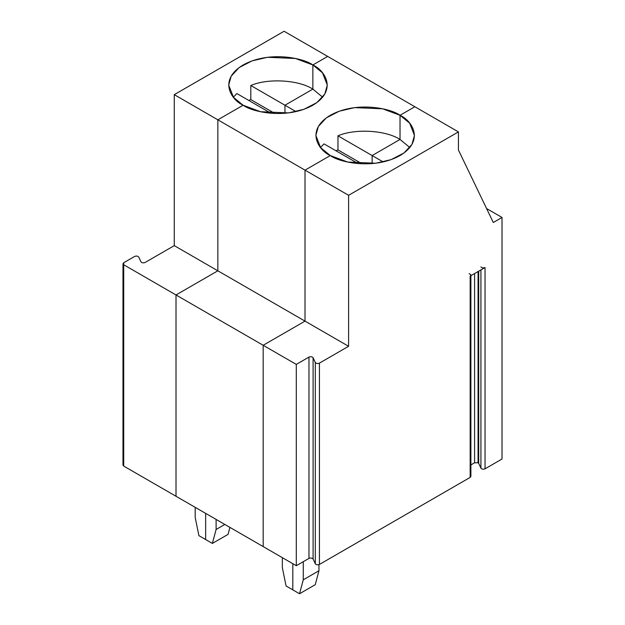 <?xml version="1.0" encoding="UTF-8"?>
<svg xmlns="http://www.w3.org/2000/svg" width="625" height="625" viewBox="0 0 625 625"><rect width="100%" height="100%" fill="white"/><g stroke="black" fill="none" stroke-linecap="round" stroke-linejoin="round"><path stroke-width="0.94" d="M478.07 271.539L478.07 462.781L478.711 463.414L478.711 271.172L478.711 463.414L478.07 462.781L474.586 462.781L470.891 464.914L474.586 462.781L474.586 273.555L474.586 462.781L478.07 462.781L478.07 271.539M299.539 593.75L292.812 589.867L292.812 563.695L292.812 589.867L299.539 593.75L303.273 579.805L303.273 561.688L303.273 579.805L299.539 593.75L315.227 584.695L299.539 593.75M263.18 546.586L263.18 345.281L305.016 321.125L305.016 170.148L330.297 155.555L305.016 170.148L305.016 321.125L263.18 345.281L296.297 364.406L296.297 565.711L263.18 546.586L296.297 565.711L308.969 558.398L296.297 565.711L296.297 364.406L308.969 357.094L296.297 364.406L263.18 345.281L263.18 546.586L176.008 496.266L176.008 294.961L263.18 345.281L263.18 546.586L263.18 345.281L305.016 321.125L348.602 346.289L305.016 321.125L263.18 345.281L176.008 294.961L217.852 270.805L176.008 294.961L176.008 496.266L263.18 546.586M372.133 163.609L372.133 155.555L400.031 139.453L400.031 115.297L414.844 106.734L458.43 131.898L348.602 195.312L305.016 170.148L348.602 195.312L348.602 346.289L348.602 195.312L458.43 131.898L458.43 150.016L458.43 131.898L414.844 106.734L400.031 115.297C411.625 120.375 425.359 140.383 400.031 155.555C373.742 170.18 339.094 162.25 330.297 155.555L347.68 162.047L375.711 163.234L391.109 159.633L403.984 152.977L411.977 144.359L414.469 135.422L409.656 123.156L400.031 115.297L400.031 139.453L409.812 147.5L400.031 139.453L372.133 155.555L372.133 163.609L372.133 155.555L383.172 161.922L372.133 155.555L372.133 163.609M315.227 584.695L318.961 570.742L303.273 579.805L318.961 570.742L318.961 564.648L318.961 570.742L315.227 584.695M502.016 459.023L485.047 468.82C483.266 469.484 481.891 469.266 480.922 468.18L478.711 463.414L480.922 468.18C481.891 469.266 483.266 469.484 485.047 468.82L502.016 459.023L502.016 217.453L493.297 222.492L458.43 150.016L493.297 222.492L502.016 217.453L502.016 459.023M470.164 475.398L470.164 477.406L319.43 564.438C317.648 565.102 316.273 564.891 315.305 563.797L313.094 559.031C312.125 557.945 310.75 557.734 308.969 558.398L308.969 357.094C310.75 356.43 312.125 356.641 313.094 357.727L313.094 559.031L315.305 563.797L315.305 362.492L313.094 357.727L315.305 362.492C316.273 363.586 317.648 363.797 319.43 363.133L348.602 346.289L319.43 363.133C317.648 363.797 316.273 363.586 315.305 362.492L315.305 563.797C316.273 564.891 317.648 565.102 319.43 564.438L319.43 363.133L319.43 564.438L470.164 477.406L470.164 276.102L485.047 267.516L485.047 468.82L485.047 267.516L470.164 276.102C471.32 275.078 470.945 274.281 469.062 273.719M308.969 357.094L308.969 558.398C310.75 557.734 312.125 557.945 313.094 559.031L313.094 357.727C312.125 356.641 310.75 356.43 308.969 357.094M480.922 266.875C481.891 267.961 483.266 268.18 485.047 267.516C483.266 268.18 481.891 267.961 480.922 266.875M480.922 269.891L480.922 468.18L480.922 269.891M470.891 275.094L470.164 276.102L470.164 477.406L470.891 476.398L470.891 275.094M486.594 208.555L502.016 217.453L486.594 208.555M286.086 585.984L282.352 567.727L286.086 585.984L292.812 589.867L292.812 563.695L292.812 589.867L286.086 585.984M282.352 557.656L282.352 567.727L282.352 557.656M414.844 106.734L400.031 115.297L400.031 139.453L372.133 155.555L337.969 135.828L337.969 149.922L362.07 163.836L337.969 149.922L335.922 150.75L337.969 149.922L337.969 135.828L372.133 155.555L400.031 139.453C385.852 130.172 355.078 128.375 337.969 135.828C355.078 128.375 385.852 130.172 400.031 139.453L400.031 115.297L414.844 106.734L327.68 56.414L414.844 106.734M330.297 155.555L305.016 170.148L305.016 321.125L217.852 270.805L305.016 321.125L305.016 170.148L217.852 119.82L217.852 270.805L217.852 119.82L243.125 105.227L217.852 119.82L305.016 170.148L330.297 155.555C318.695 150.477 304.961 130.469 330.297 115.297C356.578 100.672 391.234 108.594 400.031 115.297L382.641 108.805L354.617 107.617L339.211 111.219L326.336 117.875L318.344 126.492L315.852 135.422L320.664 147.695L330.297 155.555M324.023 143.883L358.188 163.609L324.023 143.883L320.508 147.5M216.109 529.477L212.367 543.422L228.062 534.367L229.93 527.391L228.062 534.367L212.367 543.422L216.109 529.477L216.109 519.414L216.109 529.477L224.82 524.445L216.109 529.477M205.648 539.547L205.648 513.375L205.648 539.547L212.367 543.422L205.648 539.547L205.648 513.375L205.648 539.547L198.922 535.664L205.648 539.547M284.969 113.281L284.969 105.227L312.859 89.125L312.859 64.969L327.68 56.414L312.859 64.969C324.461 70.047 338.195 90.055 312.859 105.227C286.578 119.852 251.922 111.922 243.125 105.227L260.516 111.719L288.539 112.906L303.945 109.305L316.82 102.648L324.812 94.031L327.305 85.102L322.492 72.828L312.859 64.969L312.859 89.125L322.648 97.18L312.859 89.125L284.969 105.227L284.969 113.281L284.969 105.227L296 111.602L284.969 105.227L312.859 89.125L312.859 64.969L327.68 56.414L284.094 31.25L174.266 94.656L217.852 119.82L243.125 105.227C231.523 100.148 217.797 80.141 243.125 64.969C269.406 50.344 304.062 58.273 312.859 64.969L295.477 58.477L267.445 57.289L252.047 60.891L239.172 67.547L231.172 76.164L228.688 85.102L233.5 97.367L243.125 105.227L217.852 119.82L174.266 94.656L174.266 245.641L145.094 262.477C143.312 263.141 141.938 262.93 140.969 261.844L138.758 257.078C137.789 255.992 136.414 255.773 134.633 256.438L123.711 262.75L123.711 264.766L176.008 294.961L217.852 270.805L174.266 245.641L217.852 270.805L217.852 119.82L217.852 270.805L176.008 294.961L123.711 264.766L122.984 263.758L123.711 262.75L134.633 256.438C136.414 255.773 137.789 255.992 138.758 257.078L140.969 261.844C141.938 262.93 143.312 263.141 145.094 262.477L174.266 245.641L174.266 94.656L284.094 31.25L327.68 56.414L312.859 64.969L312.859 89.125C298.688 79.852 267.906 78.055 250.805 85.508C267.906 78.055 298.688 79.852 312.859 89.125L284.969 105.227L250.805 85.508L284.969 105.227L284.969 113.281M122.984 263.758L122.984 465.062L123.711 466.07L176.008 496.266L123.711 466.07L123.711 464.055M123.711 466.07L123.711 264.766L123.711 466.07M176.008 496.266L176.008 294.961L176.008 496.266M248.75 100.422L250.805 99.594L250.805 85.508L250.805 99.594L274.906 113.508L250.805 99.594L248.75 100.422M236.859 93.555L271.023 113.281L236.859 93.555L233.344 97.18M195.188 507.336L195.188 517.398L198.922 535.664L195.188 517.398L195.188 507.336"/></g></svg>
